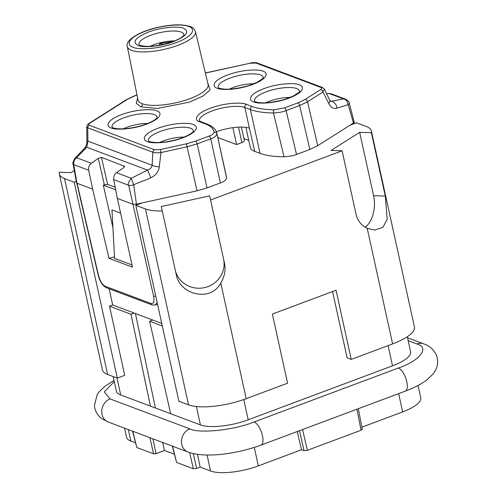 <?xml version="1.0" encoding="UTF-8"?>
<svg xmlns="http://www.w3.org/2000/svg" width="497" height="497" viewBox="0 0 497 497"><rect width="100%" height="100%" fill="white"/><g stroke="black" fill="none" stroke-linecap="round" stroke-linejoin="round"><path stroke-width="0.75" d="M138.098 45.413C131.91 42.021 135.308 37.604 148.299 32.156C159.288 27.683 178.212 25.651 183.685 28.36C189.873 31.752 186.474 36.169 173.484 41.618C162.494 46.091 143.571 48.122 138.098 45.413M147.752 123.455A20.433 6.212 -12.4 0 0 126.847 127.3A20.433 6.212 -12.4 0 0 123.194 128.853M184.107 137.104A20.433 6.212 -12.4 0 0 163.202 140.955A20.433 6.212 -12.4 0 0 159.549 142.502M253.861 83.769A20.433 6.212 -12.4 0 0 232.963 87.615A20.433 6.212 -12.4 0 0 229.303 89.168M290.217 97.418A20.433 6.212 -12.4 0 0 269.312 101.27A20.433 6.212 -12.4 0 0 265.659 102.823M207.056 454.997L210.573 471.007A35.914 10.922 167.6 0 0 258.353 465.882L301.536 449.729L304.058 450.68L307.351 450.325L361.052 430.247L361.996 429.01M210.573 471.007L200.154 467.087L197.439 454.289M172.335 446.113L176.584 462.452L193.352 468.752L196.65 468.398L200.154 467.087M174.323 454.208L164.414 450.487L156.039 453.618M132.556 431.172L136.805 447.517L153.573 453.811L156.058 453.711L152.939 438.826M135.408 442.771L130.835 441.056A35.914 10.922 167.6 0 1 126.524 437.261L124.523 428.153M418.027 385.479L420.735 397.811A35.914 10.922 167.6 0 1 402.663 411.914L361.884 427.159M135.42 313.526L155.418 408M162.724 442.498L164.414 450.487M301.536 449.729L297.218 431.551M152.79 320.049L149.609 321.242L170.695 413.74L150.442 406.13L130.991 314.253L134.178 313.06L161.749 323.417M149.609 321.242L162.32 326.02M407.304 336.73L410.603 351.721A35.914 10.922 167.6 0 1 392.524 365.817L248.214 419.791A35.914 10.922 167.6 0 1 200.44 424.91L170.695 413.74M150.442 406.13L120.696 394.96A35.914 10.922 167.6 0 1 116.391 391.164L113.179 376.558M76.308 181.424L74.221 182.2L117.292 378.105L124.716 375.328L109.514 306.183L130.991 314.253M109.141 288.794L112.701 304.996L134.178 313.06M284.023 156.785L273.487 112.981A74.314 22.595 167.6 0 1 250.413 109.576L260.043 153.368A74.314 22.595 -12.4 0 0 284.023 156.785C290.099 156.331 294.261 155.555 296.504 154.449L309.855 149.454L317.726 145.689L350.031 125.201L356.492 122.784L366.171 126.412A43.351 13.177 167.6 0 1 371.371 130.997A43.351 13.177 167.6 0 1 371.383 132.718L385.318 196.098L387.188 219.301L382.914 227.334L374.514 230.043L367.196 228.26C361.331 225.464 357.61 220.767 356.032 214.182L342.098 150.802L210.579 199.987L224.514 263.367C225.849 270.045 224.601 276.599 220.761 283.023C210.622 302.642 179.361 294.665 176.193 274.307L162.258 210.927A43.351 13.177 167.6 0 1 145.459 208.957L135.787 205.323L142.248 202.906L196.986 190.842L207.05 187.903L220.407 182.908C223.37 182.064 225.458 180.504 226.663 178.237A74.314 22.595 -12.4 0 0 226.508 177.094L216.885 133.302A74.314 22.595 167.6 0 1 217.009 134.103L226.663 178.237M350.031 125.201L353.466 123.02L353.709 121.734M371.371 130.997L414.442 326.896A43.351 13.177 167.6 0 1 392.624 343.912L351.242 359.393L336.04 290.248L272.375 314.061L287.577 383.199L246.195 398.681A43.351 13.177 167.6 0 1 188.531 404.862L178.858 401.228L135.787 205.323M109.514 306.183L112.701 304.996M207.05 187.903L197.185 143.869L187.114 146.808L186.45 143.807L160.332 149.566L154.517 149.765A2.479 2.137 110.6 0 0 152.84 152.237C154.753 152.871 157.468 152.983 160.997 152.567L159.276 166.843C158.686 171.645 155.878 175.298 150.858 177.796C146.211 180.076 138.837 182.244 133.724 184.859L136.433 204.192L142.248 202.906M136.433 204.192L132.997 204.279L128.648 185.257C129.686 185.586 131.376 185.456 133.724 184.859L131.27 178.28L147.578 170.086L150.858 177.796M77.004 183.25L76.557 182.84L73.102 164.029L73.73 164.631L77.004 183.25L92.659 189.127L88.677 170.247L73.73 164.631C73.432 161.836 74.376 159.537 76.569 157.735L74.662 158.63L84.471 148.299A7.076 4.498 -138.2 0 1 84.49 148.28A7.076 4.498 -138.2 0 1 86.776 147.249L87.913 141.123L87.733 127.785A2.479 2.137 -69.4 0 1 89.41 125.306C88.323 124.797 88.497 124.07 89.945 123.132L127.319 99.425A2.479 1.808 -122.4 0 0 126.499 99.636L89.125 123.343A2.479 1.808 57.6 0 1 89.945 123.132M351.242 359.393L347.136 357.852L332.561 291.553M117.292 378.105L107.619 374.471A43.351 13.177 167.6 0 1 102.419 369.892L59.348 173.987A43.351 13.177 167.6 0 1 59.329 172.266L71.059 172.652L74.351 170.558M74.221 182.2L64.542 178.566A43.351 13.177 167.6 0 1 59.348 173.987M92.659 189.127L109.042 258.347L132.5 267.156L117.348 198.402L132.997 204.279M365.227 227.228A24.769 15.14 91.9 0 0 373.595 195.712L359.66 132.332L371.383 132.718M238.492 127.151L241.884 142.571A4.951 1.503 -12.4 0 0 244.375 140.626L241.399 127.083M241.884 142.571L236.578 144.552L232.869 127.679M217.804 137.501L236.578 144.552M210.579 199.987L209.647 195.868L161.264 206.528L162.258 210.927M359.66 132.332L331.101 150.442L342.098 150.802M260.043 153.368L254.756 151.38L249.395 128.226A24.769 7.53 -12.4 0 0 216.4 131.773M245.891 127.387L250.302 147.454A37.157 11.294 -12.4 0 0 254.756 151.38M243.921 138.564L248.742 140.371M209.647 195.868L224.514 263.367M175.46 270.958A24.769 23.595 167.3 0 0 205.012 287.496A24.769 23.595 167.3 0 0 223.582 259.248M76.793 183.144L98.207 275.183A2.479 0.745 166.9 0 0 98.499 275.431C100.071 281.06 102.326 284.688 105.271 286.309A2.479 2.137 -69.4 0 0 106.52 287.813L152.212 304.972L155.344 305.034M152.212 304.972A2.479 2.137 110.6 0 1 150.964 303.468C153.648 303.965 154.517 301.511 153.573 296.119A2.479 0.783 167.3 0 0 155.741 296.094M353.466 123.02L348.161 104.662L336.91 108.209C333.338 108.998 330.635 107.408 328.79 103.451L322.957 91.995A2.479 1.808 -122.4 0 0 320.503 89.665L305.083 99.443A2.479 1.808 57.6 0 1 307.544 101.767L299.672 105.538L309.855 149.454M330.921 93.691L326.523 93.523M88.677 170.247C88.236 167.408 89.131 165.091 91.361 163.289L98.307 158.338L101.456 157.363L124.604 166.321M109.042 258.347L114.509 256.856M112.912 227.471L103.27 185.157L107.625 184.406L115.18 187.245M117.348 198.402L113.701 179.647C113.608 176.149 114.534 173.838 116.478 172.726L123.461 167.787L124.281 165.936L124.461 166.793M84.49 148.28C87.317 143.968 86.602 143.242 86.894 140.757L152.132 165.246C151.747 167.489 150.231 169.104 147.578 170.086L86.776 147.249L76.569 157.735L91.361 163.289M86.894 140.757L86.726 126.884L87.733 127.785L152.84 152.237L152.132 165.246A7.567 2.087 4.3 0 0 159.276 166.843M205.36 73.09L250.115 63.225L205.336 72.978M330.418 101.258L329.691 100.183A7.567 3.665 155.1 0 1 328.79 103.451M336.91 108.209C336.568 104.755 334.81 102.432 331.642 101.245L330.449 101.27M346.204 99.35C348.459 101.096 349.515 102.463 349.366 103.438L348.161 104.662C347.409 101.177 345.862 99.257 343.514 98.903L331.642 101.245L329.902 100.593M324.342 89.062L322.957 91.995L307.544 101.767L317.726 145.689M296.504 154.449L286.11 110.607C283.818 111.738 279.612 112.533 273.487 112.981A2.479 1.448 -89.2 0 1 274.332 109.769C264.969 109.62 257.539 108.52 252.029 106.476A2.479 2.137 110.6 0 0 250.413 109.576L244.835 107.482L249.395 128.226M252.029 106.476L246.45 104.382C243.617 102.612 227.663 101.873 210.206 108.271C193.103 114.795 195.048 120.777 199.763 121.846A2.479 2.137 110.6 0 1 201.142 121.827L206.721 123.927A2.479 2.137 110.6 0 0 205.342 123.939C210.778 126.008 213.691 128.798 214.083 132.308A2.479 2.361 -5.7 0 1 217.009 134.103C215.86 136.371 213.772 137.936 210.747 138.793L220.407 182.908M160.332 149.566L160.997 152.567L187.114 146.808L196.986 190.842M328.728 93.349L343.514 98.903L345.57 99.201M115.683 189.823L103.27 185.157M132.016 264.957L114.59 258.409L111.962 209.883L120.597 213.126M113.701 179.647L128.648 185.257C127.686 184.126 128.555 181.803 131.27 178.28L116.478 172.726M214.083 132.308C214.052 133.544 212.381 134.805 209.075 136.091L195.514 141.16L186.45 143.807M305.083 99.443L298.001 102.829L284.439 107.905L274.332 109.769M250.115 63.225L255.93 63.032A2.479 2.137 -69.4 0 1 257.303 63.02L322.416 87.472A2.479 2.137 110.6 0 0 321.037 87.484C322.118 87.988 321.938 88.715 320.503 89.665M257.303 63.02L257.303 63.02C257.21 62.324 250.351 62.752 250.084 63.113M174.652 40.928A20.433 6.212 -12.4 0 0 150.094 46.327M159.22 45.283L159.953 43.525L162.755 44.581M173.093 41.537L159.605 43.494L172.633 41.711M111.198 127.934C113.962 129.661 129.543 130.388 146.584 124.144C163.283 117.77 161.382 111.931 156.785 110.887C154.014 109.16 138.439 108.439 121.392 114.683C104.693 121.057 106.594 126.897 111.198 127.934M112.235 127.387A23.017 6.995 167.6 0 1 123.66 117.882A23.017 6.995 167.6 0 1 154.275 114.602A23.017 6.995 167.6 0 1 157.083 117.528M147.553 141.589C150.318 143.316 165.899 144.043 182.939 137.799C199.639 131.419 197.738 125.579 193.14 124.542C190.37 122.815 174.789 122.088 157.748 128.338C141.049 134.712 142.95 140.552 147.553 141.589M148.591 141.042A23.017 6.995 167.6 0 1 160.009 131.537A23.017 6.995 167.6 0 1 190.624 128.251A23.017 6.995 167.6 0 1 193.439 131.183M262.894 71.201C260.124 69.474 244.549 68.754 227.508 74.997C210.809 81.371 212.704 87.211 217.307 88.255C220.078 89.982 235.653 90.703 252.693 84.459C269.399 78.085 267.498 72.245 262.894 71.201M218.351 87.702A23.017 6.995 167.6 0 1 229.769 78.197A23.017 6.995 167.6 0 1 260.385 74.917A23.017 6.995 167.6 0 1 263.193 77.843M299.25 84.857C296.479 83.129 280.904 82.403 263.857 88.652C247.158 95.026 249.059 100.866 253.663 101.904C256.427 103.631 272.008 104.358 289.049 98.114C305.748 91.74 303.847 85.9 299.25 84.857M254.7 101.357A23.017 6.995 167.6 0 1 266.119 91.852A23.017 6.995 167.6 0 1 296.734 88.572A23.017 6.995 167.6 0 1 299.548 91.498M142.328 103.736A35.877 10.909 -12.4 0 0 190.047 98.617A35.877 10.909 -12.4 0 0 208.088 84.478L195.439 31.603A34.877 10.605 167.6 0 1 177.901 45.351A34.877 10.605 167.6 0 1 131.506 50.327A34.877 10.605 167.6 0 1 127.313 46.581L138.011 99.885A35.877 10.909 -12.4 0 0 142.328 103.736A2.479 2.137 -69.4 0 1 140.701 106.793L157.201 108.476L189.32 102.183L203.192 95.933L210.144 89.914L207.671 82.757M133.134 47.271C127.53 46.004 125.213 38.89 145.553 31.125C166.309 23.521 185.282 24.403 188.655 26.503C194.252 27.77 196.57 34.883 176.23 42.649C155.474 50.253 136.501 49.371 133.134 47.271M139.141 44.867A23.017 6.995 167.6 0 1 154.343 34.082A23.017 6.995 167.6 0 1 181.175 32.075A23.017 6.995 167.6 0 1 183.983 35.001M406.788 381.746A12.388 5.007 69.5 0 1 405.26 391.145C414.094 387.871 421.369 384.069 427.091 379.733L432.999 374.03L434.925 371.259C436.962 367.985 437.876 364.301 437.671 360.207L436.677 355.703C433.949 349.708 429.65 345.769 423.792 343.881A12.388 10.685 110.6 0 0 416.908 343.955C430.073 347.509 419.884 360.747 398.389 368.016A12.388 5.007 69.5 0 1 406.788 381.746M114.037 380.447L104.973 386.2L99.065 391.903L97.139 394.668L94.393 405.72L94.734 408.006C95.915 412.616 98.356 416.213 102.059 418.791L108.265 422.046A12.388 10.685 -69.4 0 1 102.009 414.423A12.388 10.685 -69.4 0 1 110.085 398.929L104.283 391.891L114.279 381.572M108.265 422.046L188.009 451.997C204.503 458.284 236.367 454.202 260.95 445.113A12.388 5.007 -110.5 0 0 262.478 435.714A12.388 5.007 -110.5 0 0 254.079 421.99C234.627 430.029 199.291 433.819 189.829 428.88L110.085 398.929M188.009 451.997A12.388 10.685 -69.4 0 1 181.753 444.374A12.388 10.685 -69.4 0 1 189.829 428.88M402.663 411.914L398.637 393.618M130.835 441.056L128.307 429.576M132.817 431.266L136.805 447.517M153.573 453.811L149.877 437.677M172.596 446.207L176.584 462.452M193.352 468.752L189.643 452.562M258.353 465.882L254.29 447.418M302.592 429.545L307.351 450.325M361.052 430.247L356.958 409.205M196.65 468.398L193.24 453.531M304.058 450.68L299.48 430.706M408.174 340.675L416.908 343.955M398.389 368.016L254.079 421.99M196.402 406.534L200.44 424.91M120.696 394.96L116.963 377.981M388.082 345.614L392.524 365.817M248.214 419.791L243.766 399.557M352.945 124.107L352.808 123.436M188.531 404.862L145.459 208.957M64.542 178.566L107.619 374.471M136.315 204.217L136.501 205.056M367.196 228.26L392.624 343.912M220.761 283.023L246.195 398.681M98.499 275.431L77.06 183.269M150.964 303.468L105.271 286.309M132.947 204.261L153.573 296.119M373.595 195.712L385.318 196.098M104.327 184.76L98.307 158.338M157.53 304.232L155.387 305.034L157.139 302.443M137.01 94.908L134.041 96.02A2.479 1 69.5 0 1 134.401 96.039L137.042 95.051M101.456 157.363L107.625 184.406M127.319 99.425L134.401 96.039M137.663 98.151L136.265 103.27L140.701 106.793M154.517 149.765L89.41 125.306M199.763 121.846L205.342 123.939M255.93 63.032L321.037 87.484M201.142 121.827L199.421 120.74A24.769 7.53 167.6 0 1 216.779 109.396A24.769 7.53 167.6 0 1 244.835 107.482A2.479 2.137 110.6 0 1 246.45 104.382M298.001 102.829A2.479 1 69.5 0 1 299.672 105.538L286.11 110.607A2.479 1 -110.5 0 0 284.439 107.905M209.075 136.091A2.479 1 69.5 0 1 210.747 138.793L197.185 143.869A2.479 1 -110.5 0 0 195.514 141.16M157.077 117.634L156.257 118.553C155.679 119.243 152.38 122.113 142.335 125.387C129.686 128.934 119.994 129.779 113.26 127.915L112.285 127.48M193.432 131.289L192.612 132.208C192.035 132.892 188.736 135.768 178.684 139.042C166.041 142.589 156.35 143.434 149.616 141.57L148.64 141.136M263.193 77.948L263.211 77.799C264.379 77.513 262.279 79.048 256.912 82.403L248.233 85.77C235.05 89.292 225.433 90.112 219.376 88.23L218.394 87.801M299.542 91.603L299.567 91.454C300.735 91.168 298.635 92.703 293.267 96.051L284.582 99.419C271.405 102.941 261.782 103.767 255.725 101.885L254.75 101.45M195.439 31.603C194.327 28.82 192.525 27.118 190.028 26.49C182.517 24.061 171.869 24.328 158.096 27.298C138.526 31.522 124.772 40.835 127.313 46.581M139.185 44.96L140.166 45.389C146.895 47.252 156.586 46.407 169.235 42.86C179.287 39.586 182.579 36.716 183.157 36.026L183.983 35.107M362.294 429.278L358.3 408.708M423.792 343.881L407.54 337.78M260.95 445.113L405.26 391.145M354.063 122.492L354.293 123.604M98.207 275.183C99.76 281.408 102.531 285.62 106.52 287.813M349.36 103.426L354.15 122.113M329.691 100.183L324.423 89.193L322.416 87.472M206.721 123.927C211.126 125.53 214.195 127.816 215.934 130.792L216.885 133.302M330.747 93.629L345.57 99.195M74.643 158.655C72.86 162.376 72.351 164.178 73.102 164.053M134.041 96.02L126.499 99.636M89.125 123.343C87.919 123.865 87.124 125.045 86.739 126.884"/></g></svg>
